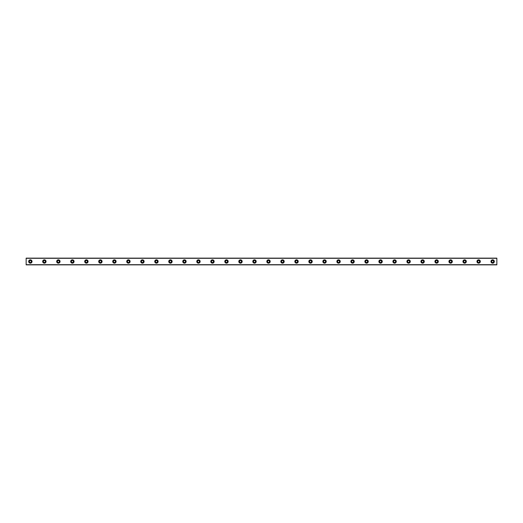 <?xml version="1.0" encoding="UTF-8"?>
<svg xmlns="http://www.w3.org/2000/svg" width="523" height="523" viewBox="0 0 523 523"><rect width="100%" height="100%" fill="white"/><g stroke="black" fill="none" stroke-linecap="round" stroke-linejoin="round"><path stroke-width="0.78" d="M30.354 262.481A0.981 0.981 0 0 1 29.373 261.5A0.981 0.981 0 0 1 30.354 260.519A0.981 0.981 0 0 1 31.334 261.5A0.981 0.981 0 0 1 30.354 262.481M492.646 262.481A0.981 0.981 0 0 1 491.666 261.5A0.981 0.981 0 0 1 492.646 260.519A0.981 0.981 0 0 1 493.627 261.5A0.981 0.981 0 0 1 492.646 262.481M478.637 262.481A0.981 0.981 0 0 1 477.656 261.5A0.981 0.981 0 0 1 478.637 260.519A0.981 0.981 0 0 1 479.617 261.5A0.981 0.981 0 0 1 478.637 262.481M464.627 262.481A0.981 0.981 0 0 1 463.646 261.5A0.981 0.981 0 0 1 464.627 260.519A0.981 0.981 0 0 1 465.607 261.5A0.981 0.981 0 0 1 464.627 262.481M450.623 262.481A0.981 0.981 0 0 1 449.643 261.5A0.981 0.981 0 0 1 450.623 260.519A0.981 0.981 0 0 1 451.604 261.5A0.981 0.981 0 0 1 450.623 262.481M436.613 262.481A0.981 0.981 0 0 1 435.633 261.5A0.981 0.981 0 0 1 436.613 260.519A0.981 0.981 0 0 1 437.594 261.5A0.981 0.981 0 0 1 436.613 262.481M422.604 262.481A0.981 0.981 0 0 1 421.623 261.5A0.981 0.981 0 0 1 422.604 260.519A0.981 0.981 0 0 1 423.584 261.5A0.981 0.981 0 0 1 422.604 262.481M408.594 262.481A0.981 0.981 0 0 1 407.613 261.5A0.981 0.981 0 0 1 408.594 260.519A0.981 0.981 0 0 1 409.574 261.5A0.981 0.981 0 0 1 408.594 262.481M394.584 262.481A0.981 0.981 0 0 1 393.603 261.5A0.981 0.981 0 0 1 394.584 260.519A0.981 0.981 0 0 1 395.565 261.5A0.981 0.981 0 0 1 394.584 262.481M380.574 262.481A0.981 0.981 0 0 1 379.593 261.5A0.981 0.981 0 0 1 380.574 260.519A0.981 0.981 0 0 1 381.555 261.5A0.981 0.981 0 0 1 380.574 262.481M366.564 262.481A0.981 0.981 0 0 1 365.584 261.5A0.981 0.981 0 0 1 366.564 260.519A0.981 0.981 0 0 1 367.545 261.5A0.981 0.981 0 0 1 366.564 262.481M352.561 262.481A0.981 0.981 0 0 1 351.58 261.5A0.981 0.981 0 0 1 352.561 260.519A0.981 0.981 0 0 1 353.541 261.5A0.981 0.981 0 0 1 352.561 262.481M338.551 262.481A0.981 0.981 0 0 1 337.57 261.5A0.981 0.981 0 0 1 338.551 260.519A0.981 0.981 0 0 1 339.532 261.5A0.981 0.981 0 0 1 338.551 262.481M324.541 262.481A0.981 0.981 0 0 1 323.56 261.5A0.981 0.981 0 0 1 324.541 260.519A0.981 0.981 0 0 1 325.522 261.5A0.981 0.981 0 0 1 324.541 262.481M310.531 262.481A0.981 0.981 0 0 1 309.551 261.5A0.981 0.981 0 0 1 310.531 260.519A0.981 0.981 0 0 1 311.512 261.5A0.981 0.981 0 0 1 310.531 262.481M296.521 262.481A0.981 0.981 0 0 1 295.541 261.5A0.981 0.981 0 0 1 296.521 260.519A0.981 0.981 0 0 1 297.502 261.5A0.981 0.981 0 0 1 296.521 262.481M282.512 262.481A0.981 0.981 0 0 1 281.531 261.5A0.981 0.981 0 0 1 282.512 260.519A0.981 0.981 0 0 1 283.492 261.5A0.981 0.981 0 0 1 282.512 262.481M268.502 262.481A0.981 0.981 0 0 1 267.521 261.5A0.981 0.981 0 0 1 268.502 260.519A0.981 0.981 0 0 1 269.482 261.5A0.981 0.981 0 0 1 268.502 262.481M254.498 262.481A0.981 0.981 0 0 1 253.518 261.5A0.981 0.981 0 0 1 254.498 260.519A0.981 0.981 0 0 1 255.479 261.5A0.981 0.981 0 0 1 254.498 262.481M240.488 262.481A0.981 0.981 0 0 1 239.508 261.5A0.981 0.981 0 0 1 240.488 260.519A0.981 0.981 0 0 1 241.469 261.5A0.981 0.981 0 0 1 240.488 262.481M226.479 262.481A0.981 0.981 0 0 1 225.498 261.5A0.981 0.981 0 0 1 226.479 260.519A0.981 0.981 0 0 1 227.459 261.5A0.981 0.981 0 0 1 226.479 262.481M212.469 262.481A0.981 0.981 0 0 1 211.488 261.5A0.981 0.981 0 0 1 212.469 260.519A0.981 0.981 0 0 1 213.449 261.5A0.981 0.981 0 0 1 212.469 262.481M198.459 262.481A0.981 0.981 0 0 1 197.478 261.5A0.981 0.981 0 0 1 198.459 260.519A0.981 0.981 0 0 1 199.44 261.5A0.981 0.981 0 0 1 198.459 262.481M184.449 262.481A0.981 0.981 0 0 1 183.468 261.5A0.981 0.981 0 0 1 184.449 260.519A0.981 0.981 0 0 1 185.43 261.5A0.981 0.981 0 0 1 184.449 262.481M170.439 262.481A0.981 0.981 0 0 1 169.459 261.5A0.981 0.981 0 0 1 170.439 260.519A0.981 0.981 0 0 1 171.42 261.5A0.981 0.981 0 0 1 170.439 262.481M156.436 262.481A0.981 0.981 0 0 1 155.455 261.5A0.981 0.981 0 0 1 156.436 260.519A0.981 0.981 0 0 1 157.416 261.5A0.981 0.981 0 0 1 156.436 262.481M142.426 262.481A0.981 0.981 0 0 1 141.445 261.5A0.981 0.981 0 0 1 142.426 260.519A0.981 0.981 0 0 1 143.407 261.5A0.981 0.981 0 0 1 142.426 262.481M128.416 262.481A0.981 0.981 0 0 1 127.435 261.5A0.981 0.981 0 0 1 128.416 260.519A0.981 0.981 0 0 1 129.397 261.5A0.981 0.981 0 0 1 128.416 262.481M114.406 262.481A0.981 0.981 0 0 1 113.426 261.5A0.981 0.981 0 0 1 114.406 260.519A0.981 0.981 0 0 1 115.387 261.5A0.981 0.981 0 0 1 114.406 262.481M100.396 262.481A0.981 0.981 0 0 1 99.416 261.5A0.981 0.981 0 0 1 100.396 260.519A0.981 0.981 0 0 1 101.377 261.5A0.981 0.981 0 0 1 100.396 262.481M86.387 262.481A0.981 0.981 0 0 1 85.406 261.5A0.981 0.981 0 0 1 86.387 260.519A0.981 0.981 0 0 1 87.367 261.5A0.981 0.981 0 0 1 86.387 262.481M72.377 262.481A0.981 0.981 0 0 1 71.396 261.5A0.981 0.981 0 0 1 72.377 260.519A0.981 0.981 0 0 1 73.357 261.5A0.981 0.981 0 0 1 72.377 262.481M58.373 262.481A0.981 0.981 0 0 1 57.393 261.5A0.981 0.981 0 0 1 58.373 260.519A0.981 0.981 0 0 1 59.354 261.5A0.981 0.981 0 0 1 58.373 262.481M44.363 262.481A0.981 0.981 0 0 1 43.383 261.5A0.981 0.981 0 0 1 44.363 260.519A0.981 0.981 0 0 1 45.344 261.5A0.981 0.981 0 0 1 44.363 262.481M30.354 259.82A1.68 1.68 0 0 0 28.673 261.5A1.68 1.68 0 0 0 30.354 263.18A1.68 1.68 0 0 0 32.034 261.5A1.68 1.68 0 0 0 30.354 259.82M492.646 259.82A1.68 1.68 0 0 0 490.966 261.5A1.68 1.68 0 0 0 492.646 263.18A1.68 1.68 0 0 0 494.327 261.5A1.68 1.68 0 0 0 492.646 259.82M478.637 259.82A1.68 1.68 0 0 0 476.956 261.5A1.68 1.68 0 0 0 478.637 263.18A1.68 1.68 0 0 0 480.317 261.5A1.68 1.68 0 0 0 478.637 259.82M464.627 259.82A1.68 1.68 0 0 0 462.947 261.5A1.68 1.68 0 0 0 464.627 263.18A1.68 1.68 0 0 0 466.313 261.5A1.68 1.68 0 0 0 464.627 259.82M450.623 259.82A1.68 1.68 0 0 0 448.937 261.5A1.68 1.68 0 0 0 450.623 263.18A1.68 1.68 0 0 0 452.303 261.5A1.68 1.68 0 0 0 450.623 259.82M436.613 259.82A1.68 1.68 0 0 0 434.933 261.5A1.68 1.68 0 0 0 436.613 263.18A1.68 1.68 0 0 0 438.294 261.5A1.68 1.68 0 0 0 436.613 259.82M422.604 259.82A1.68 1.68 0 0 0 420.923 261.5A1.68 1.68 0 0 0 422.604 263.18A1.68 1.68 0 0 0 424.284 261.5A1.68 1.68 0 0 0 422.604 259.82M408.594 259.82A1.68 1.68 0 0 0 406.914 261.5A1.68 1.68 0 0 0 408.594 263.18A1.68 1.68 0 0 0 410.274 261.5A1.68 1.68 0 0 0 408.594 259.82M394.584 259.82A1.68 1.68 0 0 0 392.904 261.5A1.68 1.68 0 0 0 394.584 263.18A1.68 1.68 0 0 0 396.264 261.5A1.68 1.68 0 0 0 394.584 259.82M380.574 259.82A1.68 1.68 0 0 0 378.894 261.5A1.68 1.68 0 0 0 380.574 263.18A1.68 1.68 0 0 0 382.254 261.5A1.68 1.68 0 0 0 380.574 259.82M366.564 259.82A1.68 1.68 0 0 0 364.884 261.5A1.68 1.68 0 0 0 366.564 263.18A1.68 1.68 0 0 0 368.251 261.5A1.68 1.68 0 0 0 366.564 259.82M352.561 259.82A1.68 1.68 0 0 0 350.874 261.5A1.68 1.68 0 0 0 352.561 263.18A1.68 1.68 0 0 0 354.241 261.5A1.68 1.68 0 0 0 352.561 259.82M338.551 259.82A1.68 1.68 0 0 0 336.871 261.5A1.68 1.68 0 0 0 338.551 263.18A1.68 1.68 0 0 0 340.231 261.5A1.68 1.68 0 0 0 338.551 259.82M324.541 259.82A1.68 1.68 0 0 0 322.861 261.5A1.68 1.68 0 0 0 324.541 263.18A1.68 1.68 0 0 0 326.221 261.5A1.68 1.68 0 0 0 324.541 259.82M310.531 259.82A1.68 1.68 0 0 0 308.851 261.5A1.68 1.68 0 0 0 310.531 263.18A1.68 1.68 0 0 0 312.211 261.5A1.68 1.68 0 0 0 310.531 259.82M296.521 259.82A1.68 1.68 0 0 0 294.841 261.5A1.68 1.68 0 0 0 296.521 263.18A1.68 1.68 0 0 0 298.202 261.5A1.68 1.68 0 0 0 296.521 259.82M282.512 259.82A1.68 1.68 0 0 0 280.831 261.5A1.68 1.68 0 0 0 282.512 263.18A1.68 1.68 0 0 0 284.192 261.5A1.68 1.68 0 0 0 282.512 259.82M268.502 259.82A1.68 1.68 0 0 0 266.822 261.5A1.68 1.68 0 0 0 268.502 263.18A1.68 1.68 0 0 0 270.188 261.5A1.68 1.68 0 0 0 268.502 259.82M254.498 259.82A1.68 1.68 0 0 0 252.812 261.5A1.68 1.68 0 0 0 254.498 263.18A1.68 1.68 0 0 0 256.178 261.5A1.68 1.68 0 0 0 254.498 259.82M240.488 259.82A1.68 1.68 0 0 0 238.808 261.5A1.68 1.68 0 0 0 240.488 263.18A1.68 1.68 0 0 0 242.169 261.5A1.68 1.68 0 0 0 240.488 259.82M226.479 259.82A1.68 1.68 0 0 0 224.798 261.5A1.68 1.68 0 0 0 226.479 263.18A1.68 1.68 0 0 0 228.159 261.5A1.68 1.68 0 0 0 226.479 259.82M212.469 259.82A1.68 1.68 0 0 0 210.789 261.5A1.68 1.68 0 0 0 212.469 263.18A1.68 1.68 0 0 0 214.149 261.5A1.68 1.68 0 0 0 212.469 259.82M198.459 259.82A1.68 1.68 0 0 0 196.779 261.5A1.68 1.68 0 0 0 198.459 263.18A1.68 1.68 0 0 0 200.139 261.5A1.68 1.68 0 0 0 198.459 259.82M184.449 259.82A1.68 1.68 0 0 0 182.769 261.5A1.68 1.68 0 0 0 184.449 263.18A1.68 1.68 0 0 0 186.129 261.5A1.68 1.68 0 0 0 184.449 259.82M170.439 259.82A1.68 1.68 0 0 0 168.759 261.5A1.68 1.68 0 0 0 170.439 263.18A1.68 1.68 0 0 0 172.126 261.5A1.68 1.68 0 0 0 170.439 259.82M156.436 259.82A1.68 1.68 0 0 0 154.749 261.5A1.68 1.68 0 0 0 156.436 263.18A1.68 1.68 0 0 0 158.116 261.5A1.68 1.68 0 0 0 156.436 259.82M142.426 259.82A1.68 1.68 0 0 0 140.746 261.5A1.68 1.68 0 0 0 142.426 263.18A1.68 1.68 0 0 0 144.106 261.5A1.68 1.68 0 0 0 142.426 259.82M128.416 259.82A1.68 1.68 0 0 0 126.736 261.5A1.68 1.68 0 0 0 128.416 263.18A1.68 1.68 0 0 0 130.096 261.5A1.68 1.68 0 0 0 128.416 259.82M114.406 259.82A1.68 1.68 0 0 0 112.726 261.5A1.68 1.68 0 0 0 114.406 263.18A1.68 1.68 0 0 0 116.086 261.5A1.68 1.68 0 0 0 114.406 259.82M100.396 259.82A1.68 1.68 0 0 0 98.716 261.5A1.68 1.68 0 0 0 100.396 263.18A1.68 1.68 0 0 0 102.077 261.5A1.68 1.68 0 0 0 100.396 259.82M86.387 259.82A1.68 1.68 0 0 0 84.706 261.5A1.68 1.68 0 0 0 86.387 263.18A1.68 1.68 0 0 0 88.067 261.5A1.68 1.68 0 0 0 86.387 259.82M72.377 259.82A1.68 1.68 0 0 0 70.697 261.5A1.68 1.68 0 0 0 72.377 263.18A1.68 1.68 0 0 0 74.063 261.5A1.68 1.68 0 0 0 72.377 259.82M58.373 259.82A1.68 1.68 0 0 0 56.687 261.5A1.68 1.68 0 0 0 58.373 263.18A1.68 1.68 0 0 0 60.053 261.5A1.68 1.68 0 0 0 58.373 259.82M44.363 259.82A1.68 1.68 0 0 0 42.683 261.5A1.68 1.68 0 0 0 44.363 263.18A1.68 1.68 0 0 0 46.044 261.5A1.68 1.68 0 0 0 44.363 259.82M26.15 264.86L26.15 258.14L496.85 258.14L496.85 264.86L26.15 264.86M496.85 264.697L26.15 264.697M26.15 258.303L496.85 258.303"/></g></svg>
